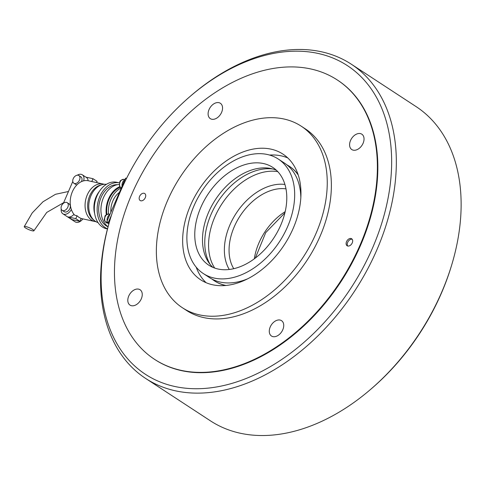 <?xml version="1.0" encoding="UTF-8"?>
<svg xmlns="http://www.w3.org/2000/svg" width="485" height="485" viewBox="0 0 485 485"><rect width="100%" height="100%" fill="white"/><g stroke="black" fill="none" stroke-linecap="round" stroke-linejoin="round"><path stroke-width="0.73" d="M111.58 214.879L108.179 222.767L109.01 223.312M109.113 222.973L108.179 222.767M347.739 246.028A4.171 2.825 123.2 0 1 347.454 242.967A4.171 2.825 123.2 0 1 347.666 242.385A4.171 2.825 123.2 0 1 349.255 240.208A4.171 2.825 123.2 0 1 352.177 239.25M122.081 186.216A5.171 3.692 -77.7 0 1 124.863 179.759M123.099 183.851A5.171 3.692 -77.7 0 1 124.111 181.499M108.864 223.84A5.171 3.692 -77.7 0 1 108.84 223.821A5.171 3.692 -77.7 0 1 107.658 222.457M107.155 220.869A5.171 3.692 -77.7 0 1 109.937 214.412M108.173 218.511A5.171 3.692 -77.7 0 1 109.186 216.152M276.408 170.259A58.418 39.527 -56.8 0 0 271.206 168.592A58.418 39.527 -56.8 0 0 213.327 203.051A58.418 39.527 -56.8 0 0 212.86 267.356M263.488 163.548A58.418 39.527 -56.8 0 0 203.936 200.966A58.418 39.527 -56.8 0 0 208.786 265.168A58.418 39.527 -56.8 0 0 218.062 269.023A58.418 39.527 -56.8 0 0 277.614 231.606A58.418 39.527 -56.8 0 0 272.77 167.404A58.418 39.527 -56.8 0 0 263.488 163.548M214.17 278.069A68.433 46.305 -56.8 0 0 283.931 234.231A68.433 46.305 -56.8 0 0 278.251 159.025A68.433 46.305 -56.8 0 0 267.387 154.503A68.433 46.305 -56.8 0 0 197.625 198.341A68.433 46.305 -56.8 0 0 203.306 273.546A68.433 46.305 -56.8 0 0 214.17 278.069M203.306 273.546L209.471 277.584A68.433 46.305 -56.8 0 0 220.342 282.106A68.433 46.305 -56.8 0 0 247.653 278.82M300.839 197.553A68.433 46.305 -56.8 0 0 284.422 163.063L278.251 159.025M211.993 279.069A68.433 46.305 -56.8 0 0 214.358 280.785A68.433 46.305 -56.8 0 0 225.228 285.301A68.433 46.305 -56.8 0 0 226.01 285.465M298.263 175.067A68.433 46.305 -56.8 0 0 289.309 166.258A68.433 46.305 -56.8 0 0 286.793 164.773M214.485 280.87A68.433 46.305 -56.8 0 0 214.619 280.954A68.433 46.305 -56.8 0 0 225.483 285.471A68.433 46.305 -56.8 0 0 225.628 285.501M298.142 174.697A68.433 46.305 -56.8 0 0 289.563 166.428A68.433 46.305 -56.8 0 0 289.436 166.343M25.475 227.901A5.256 0.97 23.3 0 1 24.25 226.61A5.256 0.97 23.3 0 1 27.524 227.053A5.256 0.97 23.3 0 1 32.683 229.478A5.256 0.97 23.3 0 1 33.908 230.769A5.256 0.97 23.3 0 1 30.634 230.326A5.256 0.97 23.3 0 1 25.475 227.901M119.413 192.406A18.363 13.089 102.3 0 0 110.859 212.266M121.117 188.028A21.698 15.471 102.3 0 0 108.513 213.982M120.268 187.289A21.698 15.471 102.3 0 0 106.882 214.382M119.85 186.628A22.534 16.066 102.3 0 0 106.306 214.776M119.346 184.488A22.534 16.066 102.3 0 0 101.983 201.924A22.534 16.066 102.3 0 0 108.052 226.75M117.376 184.7A21.698 15.471 102.3 0 0 99.758 201.226A21.698 15.471 102.3 0 0 106.039 225.725A21.698 15.471 102.3 0 0 108.046 226.78M107.47 228.95L106.536 228.75A23.783 16.957 102.3 0 1 102.371 226.986A23.783 16.957 102.3 0 1 95.866 198.85A23.783 16.957 102.3 0 1 116.697 182.275L119.54 182.9A23.783 16.957 102.3 0 0 98.722 199.487A23.783 16.957 102.3 0 0 105.227 227.61A23.783 16.957 102.3 0 0 107.506 228.799M99.54 191.157A19.612 13.986 102.3 0 0 94.648 213.521M106.385 184.33A19.612 13.986 102.3 0 0 89.877 198.717A19.612 13.986 102.3 0 0 95.418 221.342A19.612 13.986 102.3 0 0 98.025 222.579M101.498 184.858A18.776 13.386 102.3 0 0 88.246 200.408A18.776 13.386 102.3 0 0 93.805 220.069M104.148 184.288A19.194 13.683 102.3 0 0 103.141 184.009A19.194 13.683 102.3 0 0 86.33 197.383A19.194 13.683 102.3 0 0 91.58 220.093A19.194 13.683 102.3 0 0 94.945 221.518A19.194 13.683 102.3 0 0 95.975 221.687M103.141 184.009L88.276 180.766A19.194 13.683 102.3 0 0 72.022 192.569A19.194 13.683 102.3 0 0 74.769 215.237L77.06 215.734L75.805 218.638L68.088 216.947L72.204 219.638L79.922 221.33L75.805 218.638M79.922 221.33L81.171 218.426A19.194 13.683 -77.7 0 1 79 217.347A19.194 13.683 -77.7 0 1 77.06 215.734M78.146 175.237A4.589 3.104 123.2 0 1 78.873 175.54A4.589 3.104 123.2 0 1 79.255 180.584A4.589 3.104 123.2 0 1 74.575 183.524A4.589 3.104 123.2 0 1 73.847 183.221A4.589 3.104 123.2 0 1 73.465 178.177A4.589 3.104 123.2 0 1 78.146 175.237M78.873 175.54L80.928 176.886A4.589 3.104 123.2 0 1 81.474 181.608M76.866 184.912A4.589 3.104 123.2 0 1 76.63 184.87A4.589 3.104 123.2 0 1 75.902 184.567L73.847 183.221M66.463 202.36A4.589 3.104 123.2 0 1 67.191 202.663A4.589 3.104 123.2 0 1 67.573 207.707A4.589 3.104 123.2 0 1 62.892 210.648A4.589 3.104 123.2 0 1 62.165 210.344A4.589 3.104 123.2 0 1 61.783 205.3A4.589 3.104 123.2 0 1 66.463 202.36M67.191 202.663L69.246 204.009A4.589 3.104 123.2 0 1 69.628 209.053A4.589 3.104 123.2 0 1 64.948 211.993A4.589 3.104 123.2 0 1 64.22 211.69L62.165 210.344M108.416 222.221L106.73 221.851L125.554 178.153L126.549 178.371M109.004 223.336L106.73 221.851M85.906 177.152L93.005 178.704L91.786 181.529M77.309 175.2A7.093 4.801 123.2 0 1 82.298 174.794L86.415 177.486A7.093 4.801 123.2 0 1 88.1 180.729M73.981 214.34A7.093 4.801 123.2 0 1 68.088 216.947M96.606 182.584L97.121 181.396L93.005 178.704M71.344 209.453A7.093 4.801 123.2 0 1 62.85 213.788L75.193 221.863A7.093 4.801 -56.8 0 0 82.874 218.88M82.298 174.794A7.093 4.801 123.2 0 1 83.626 180.85M63.347 203.373L72.792 181.445M62.85 213.788A7.093 4.801 123.2 0 1 61.225 209.053M360.258 244.64A166.913 112.938 -56.8 0 0 337.324 79.989A166.913 112.938 -56.8 0 0 131.587 194.661A166.913 112.938 -56.8 0 0 154.521 359.318A166.913 112.938 -56.8 0 0 360.258 244.64M277.79 171.648A60.091 40.655 -56.8 0 0 214.734 217.183A60.091 40.655 -56.8 0 0 214.691 268.072M272.746 168.974A60.091 40.655 -56.8 0 0 210.927 214.691A60.091 40.655 -56.8 0 0 210.217 264.519M196.176 267.156A75.114 50.822 -56.8 0 0 206.119 282.713M190.356 205.713A75.114 50.822 -56.8 0 0 200.675 279.809A75.114 50.822 -56.8 0 0 293.255 228.205A75.114 50.822 -56.8 0 0 282.937 154.109A75.114 50.822 -56.8 0 0 190.356 205.713M316.123 233.2A108.495 73.411 -56.8 0 0 301.215 126.179A108.495 73.411 -56.8 0 0 167.489 200.717A108.495 73.411 -56.8 0 0 182.396 307.739A108.495 73.411 -56.8 0 0 316.123 233.2M182.396 307.739L186.507 310.43A108.495 73.411 -56.8 0 0 320.239 235.898A108.495 73.411 -56.8 0 0 305.332 128.871L301.215 126.179M211.763 119.243A9.179 6.214 123.2 0 1 210.302 118.637A9.179 6.214 123.2 0 1 209.538 108.549A9.179 6.214 123.2 0 1 218.899 102.668A9.179 6.214 123.2 0 1 220.36 103.275A9.179 6.214 123.2 0 1 221.118 113.363A9.179 6.214 123.2 0 1 211.763 119.243M140.826 200.802A4.171 2.825 123.2 0 1 140.159 200.523A4.171 2.825 123.2 0 1 139.813 195.94A4.171 2.825 123.2 0 1 144.069 193.266A4.171 2.825 123.2 0 1 144.73 193.539A4.171 2.825 123.2 0 1 145.076 198.129A4.171 2.825 123.2 0 1 140.826 200.802M350.528 140.504A9.179 6.214 123.2 0 1 361.84 134.2A9.179 6.214 123.2 0 1 363.101 143.257A9.179 6.214 123.2 0 1 351.789 149.562A9.179 6.214 123.2 0 1 350.528 140.504M280.075 320.058A9.179 6.214 123.2 0 1 281.536 320.664A9.179 6.214 123.2 0 1 282.3 330.752A9.179 6.214 123.2 0 1 272.94 336.632A9.179 6.214 123.2 0 1 271.485 336.026A9.179 6.214 123.2 0 1 270.721 325.938A9.179 6.214 123.2 0 1 280.075 320.058M141.317 298.796A9.179 6.214 123.2 0 1 129.998 305.101A9.179 6.214 123.2 0 1 128.737 296.044A9.179 6.214 123.2 0 1 140.056 289.739A9.179 6.214 123.2 0 1 141.317 298.796M351.019 238.499A4.171 2.825 123.2 0 1 351.68 238.778A4.171 2.825 123.2 0 1 352.025 243.361A4.171 2.825 123.2 0 1 347.769 246.034A4.171 2.825 123.2 0 1 347.108 245.762A4.171 2.825 123.2 0 1 346.763 241.172A4.171 2.825 123.2 0 1 351.019 238.499M287.775 157.934A75.114 50.822 -56.8 0 0 269.539 155.048M154.521 359.318L154.982 359.621A166.913 112.938 -56.8 0 0 181.487 370.637A166.913 112.938 -56.8 0 0 351.637 263.719A166.913 112.938 -56.8 0 0 337.784 80.292L337.324 79.989M174.673 386.46A184.439 124.797 -56.8 0 0 372.722 247.568A184.439 124.797 -56.8 0 0 318.093 53.447A184.439 124.797 -56.8 0 0 190.284 96.272A184.439 124.797 -56.8 0 0 110.586 218.05A184.439 124.797 -56.8 0 0 174.673 386.46M110.586 218.05L110.186 219.365A187.78 127.052 -56.8 0 0 145.615 378.421A187.78 127.052 -56.8 0 0 175.431 390.819A187.78 127.052 -56.8 0 0 366.848 270.533A187.78 127.052 -56.8 0 0 351.267 64.178A187.78 127.052 -56.8 0 0 321.446 51.78A187.78 127.052 -56.8 0 0 191.32 95.381L190.284 96.272M145.615 378.421L210.405 420.822A187.78 127.052 -56.8 0 0 240.22 433.22A187.78 127.052 -56.8 0 0 370.346 389.619A187.78 127.052 -56.8 0 0 451.486 265.635A187.78 127.052 -56.8 0 0 416.057 106.579L351.267 64.178M370.346 389.619L371.389 388.728A184.439 124.797 -56.8 0 0 451.086 266.95L451.486 265.635M121.268 188.095A4.589 3.274 -77.7 0 1 121.135 188.01A4.589 3.274 -77.7 0 1 120.092 182.02A4.589 3.274 -77.7 0 1 123.899 179.383L124.924 179.608M108.973 214.043C106.136 214.6 104.778 215.479 104.912 216.68C104.748 218.802 102.808 220.287 107.009 223.009A4.589 3.274 -77.7 0 1 106.209 222.67A4.589 3.274 -77.7 0 1 105.166 216.674A4.589 3.274 -77.7 0 1 108.973 214.043L109.998 214.267M285.186 211.654A50.076 33.883 -56.8 0 0 258.875 243.082A50.076 33.883 -56.8 0 0 254.31 258.832M233.752 268.696A50.076 33.883 123.2 0 1 234.194 226.925A50.076 33.883 123.2 0 1 285.992 188.865M284.925 184.458A53.411 36.139 -56.8 0 0 229.848 225.082A53.411 36.139 -56.8 0 0 229.284 269.484M123.899 179.383C121.062 179.941 119.704 180.826 119.837 182.027L119.425 185.325L119.892 186.713L121.262 188.113M108.203 223.27L107.009 223.009M24.25 226.61L32.204 212.951L43.007 201.754L55.508 194.291L68.464 191.496M63.644 202.675L46.742 212.424L33.908 230.769M81.141 218.499L94.945 221.518M284.895 212.879L265.731 232.612L255.316 258.081"/></g></svg>
